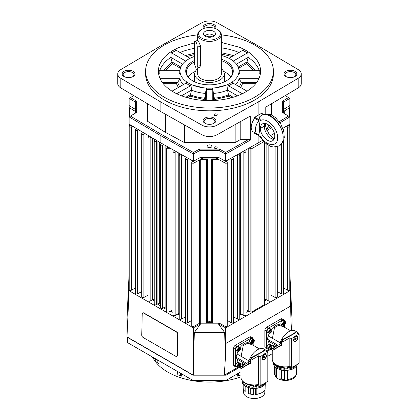 <?xml version="1.0" encoding="UTF-8"?>
<svg xmlns="http://www.w3.org/2000/svg" width="419" height="419" viewBox="0 0 419 419"><rect width="100%" height="100%" fill="white"/><g stroke="black" fill="none" stroke-linecap="round" stroke-linejoin="round"><path stroke-width="0.63" d="M255.69 386.821L255.69 385.213L256.433 385.574L256.433 387.177L255.69 386.821A10.616 6.128 180 0 1 253.291 386.857L253.291 385.25A10.616 6.128 -0 0 1 247.812 384.034M286.968 368.762L286.968 367.762L287.706 368.118L287.706 369.123L286.968 368.762A10.616 6.128 180 0 1 284.564 368.799L284.564 367.793A10.616 6.128 -0 0 1 276.414 364.87M158.979 360.769L159.105 364.038L155.962 361.618M154.475 358.172L154.501 358.716L153.296 357.92A1.571 0.33 42.8 0 1 151.966 356.721M152.898 357.627A59.006 34.065 0 0 0 167.778 372.093A59.006 34.065 0 0 0 240.983 376.817M256.433 387.177A11.355 6.552 -0 0 0 262.242 385.386A11.355 6.552 -0 0 0 264.677 383.296M256.187 388.539L256.187 394.284L255.69 394.447A10.616 6.128 180 0 0 261.718 392.708L262.069 392.509A11.109 6.411 -0 0 0 265.143 389.115L265.143 384.375M264.829 389.859L264.829 392.388A10.616 6.128 180 0 1 261.718 396.72A10.616 6.128 180 0 1 250.153 398.05A10.616 6.128 180 0 1 243.596 392.388L243.596 389.859M266.694 351.185L266.206 351.431L267.83 352.369L264.431 353.856L260.183 356.784L258.56 355.846L250.635 360.455A19.656 11.35 -60 0 1 250.792 360.057A12.973 7.49 -60 0 1 251.939 357.664L261.838 352.358L261.629 352.159L251.494 357.444L251.934 357.747M264.337 359.162A3.069 1.776 -60 0 1 264.106 359.308A3.069 1.776 -60 0 1 262.703 359.523M264.431 359.497L262.828 359.607L262.31 357.119L264.431 354.479L265.897 354.285L266.468 355.652C266.384 357.276 265.704 358.559 264.431 359.497M265.316 354.17A2.949 1.702 -60 0 1 265.662 354.291A2.949 1.702 -60 0 1 266.274 355.642A2.949 1.702 -60 0 1 264.986 358.612A2.949 1.702 -60 0 1 262.713 359.402A2.949 1.702 -60 0 1 262.153 358.549M250.918 336.86L252.657 337.861L250.918 336.86A2.456 1.419 120 0 0 249.693 336.981L235.337 345.266A2.456 1.419 120 0 0 234.111 346.565A2.456 1.419 120 0 0 233.603 348.278L233.603 364.849A2.456 1.419 120 0 0 234.111 365.976L235.845 366.976A2.456 1.419 -60 0 1 235.337 365.85L235.337 349.278A2.456 1.419 -60 0 1 235.845 347.566A2.456 1.419 -60 0 1 237.075 346.267L251.426 337.981A2.456 1.419 -60 0 1 252.657 337.861L252.657 337.861A2.456 1.419 -60 0 1 253.165 338.987L253.165 339.123M237.191 366.787L237.075 366.855A2.456 1.419 -60 0 1 235.845 366.976L234.111 365.976M250.222 363.462L250.462 361.424L249.954 361.408L250.222 363.462M241.045 368.605L240.155 367.128L240.962 368.652M252.107 341.988L252.798 341.124L252.741 340.626M254.26 340.5A2.21 1.278 120 0 0 253.804 339.49C254.694 340.605 254.364 341.852 252.819 343.224L251.589 343.318L250.028 342.417A2.21 1.278 -60 0 1 249.567 341.406A2.21 1.278 -60 0 1 250.536 339.181A2.21 1.278 -60 0 1 252.238 338.583L253.804 339.49A2.21 1.278 120 0 0 252.699 339.6A2.21 1.278 120 0 0 251.133 342.307A2.21 1.278 120 0 0 251.589 343.318A2.21 1.278 120 0 0 252.699 343.208M238.343 349.933L239.04 349.069L238.977 348.571M240.501 348.446A2.21 1.278 120 0 0 240.04 347.435C240.93 348.55 240.606 349.797 239.055 351.169L237.83 351.263L236.264 350.363A2.21 1.278 -60 0 1 235.808 349.352A2.21 1.278 -60 0 1 236.772 347.126A2.21 1.278 -60 0 1 238.479 346.529L240.04 347.435A2.21 1.278 120 0 0 238.935 347.545A2.21 1.278 120 0 0 237.369 350.253A2.21 1.278 120 0 0 237.83 351.263A2.21 1.278 120 0 0 238.935 351.153M238.343 365.824L239.04 364.959L238.977 364.462M240.501 364.336A2.21 1.278 120 0 0 240.04 363.325C240.93 364.441 240.606 365.687 239.055 367.06L237.83 367.154L236.264 366.253A2.21 1.278 -60 0 1 235.808 365.242A2.21 1.278 -60 0 1 236.772 363.016A2.21 1.278 -60 0 1 238.479 362.419L240.04 363.325A2.21 1.278 120 0 0 238.935 363.435A2.21 1.278 120 0 0 237.369 366.143A2.21 1.278 120 0 0 237.83 367.154A2.21 1.278 120 0 0 238.935 367.044M287.706 369.123A11.355 6.552 -0 0 0 293.52 367.327A11.355 6.552 -0 0 0 295.95 365.237M287.465 370.48L287.465 379.436L286.968 379.598A10.616 6.128 180 0 0 292.996 377.859L293.342 377.66A11.109 6.411 -0 0 0 296.422 374.267L296.422 366.316M295.997 375.204A10.616 6.128 180 0 1 292.996 378.666A10.616 6.128 180 0 1 282.139 380.148A10.616 6.128 180 0 1 274.984 375.204M297.967 333.126L297.485 333.372L299.103 334.31L295.709 335.797L291.456 338.725L289.838 337.787L281.908 342.396A19.656 11.35 -60 0 1 282.071 341.998A12.973 7.49 -60 0 1 283.218 339.61L293.111 334.299L292.902 334.1L282.773 339.385L283.207 339.694M295.615 341.108A3.069 1.776 -60 0 1 295.385 341.249A3.069 1.776 -60 0 1 293.976 341.464M295.709 341.438L294.101 341.548L293.583 339.06L295.709 336.42L297.176 336.232L297.741 337.599C297.658 339.222 296.982 340.5 295.709 341.438M296.589 336.111A2.949 1.702 -60 0 1 296.94 336.237A2.949 1.702 -60 0 1 297.553 337.588A2.949 1.702 -60 0 1 296.264 340.553A2.949 1.702 -60 0 1 293.991 341.344A2.949 1.702 -60 0 1 293.431 340.495M282.197 318.801L283.935 319.802L282.197 318.801A2.456 1.419 120 0 0 280.966 318.922L266.615 327.208A2.456 1.419 120 0 0 265.384 328.506A2.456 1.419 120 0 0 264.876 330.219L264.876 346.791A2.456 1.419 120 0 0 265.384 347.917L267.123 348.917A2.456 1.419 -60 0 1 266.615 347.796L266.615 331.22A2.456 1.419 -60 0 1 267.123 329.507A2.456 1.419 -60 0 1 268.354 328.213L282.705 319.927A2.456 1.419 -60 0 1 283.935 319.802L283.935 319.802A2.456 1.419 -60 0 1 284.443 320.928L284.443 321.064M268.469 348.728L268.354 348.797A2.456 1.419 -60 0 1 267.123 348.917L265.384 347.917M281.5 345.408L281.741 343.365L281.228 343.35L281.5 345.408M272.319 350.546L271.433 349.069L272.24 350.593M283.38 323.934L284.077 323.07L284.014 322.567M285.538 322.441A2.21 1.278 120 0 0 285.077 321.431C285.968 322.546 285.643 323.793 284.098 325.165L282.867 325.259L281.306 324.358A2.21 1.278 -60 0 1 280.845 323.348A2.21 1.278 -60 0 1 281.809 321.122A2.21 1.278 -60 0 1 283.516 320.53L285.077 321.431A2.21 1.278 120 0 0 283.972 321.541A2.21 1.278 120 0 0 282.411 324.248A2.21 1.278 120 0 0 282.867 325.259A2.21 1.278 120 0 0 283.972 325.154M269.621 347.77L270.318 346.906L270.255 346.403M271.774 346.277A2.21 1.278 120 0 0 271.318 345.266C272.209 346.382 271.879 347.629 270.334 349.001L269.108 349.1L267.542 348.194A2.21 1.278 -60 0 1 267.086 347.183A2.21 1.278 -60 0 1 268.05 344.957A2.21 1.278 -60 0 1 269.752 344.366L271.318 345.266A2.21 1.278 120 0 0 270.213 345.376A2.21 1.278 120 0 0 268.647 348.084A2.21 1.278 120 0 0 269.108 349.1A2.21 1.278 120 0 0 270.213 348.99M201.953 125.14L201.953 134.771L160.849 111.648L120.803 87.917A10.81 6.243 0 0 1 117.734 83.559L117.734 73.933A10.81 6.243 180 0 1 120.803 69.575L160.849 45.839L201.953 22.72A10.81 6.243 180 0 1 209.5 20.95A10.81 6.243 180 0 1 217.047 22.72L258.151 45.839L298.197 69.575A10.81 6.243 180 0 1 301.266 73.933A10.81 6.243 180 0 1 298.197 78.285L258.151 102.021L217.047 125.14A10.81 6.243 180 0 1 209.5 126.91A10.81 6.243 180 0 1 201.953 125.14L160.849 102.021L120.803 78.285A10.81 6.243 180 0 1 117.734 73.933M201.953 134.771A10.81 6.243 0 0 0 209.5 136.542A10.81 6.243 0 0 0 217.047 134.771L217.047 125.14M298.197 78.285L298.197 87.917A10.81 6.243 0 0 0 301.266 83.559L301.266 73.933M205.357 123.479A5.405 3.122 180 0 1 204.095 121.473A5.405 3.122 180 0 1 205.677 119.263A5.405 3.122 180 0 1 211.569 118.587A5.405 3.122 180 0 1 214.905 121.473A5.405 3.122 180 0 1 213.643 123.479M204.98 118.058A6.39 3.687 0 0 0 204.98 123.275A6.39 3.687 0 0 0 214.02 123.275L214.02 123.275A6.39 3.687 0 0 0 214.02 118.058A6.39 3.687 0 0 0 204.98 118.058M204.137 28.382A5.405 3.122 180 0 1 204.095 27.994A5.405 3.122 180 0 1 205.677 25.789A5.405 3.122 180 0 1 211.569 25.114A5.405 3.122 180 0 1 214.905 27.994A5.405 3.122 180 0 1 214.863 28.382M215.418 28.581A6.39 3.687 0 0 0 213.03 24.119A6.39 3.687 0 0 0 204.98 24.585A6.39 3.687 0 0 0 203.582 28.581M286.313 76.74A5.405 3.122 180 0 1 285.046 74.734A5.405 3.122 180 0 1 286.633 72.524A5.405 3.122 180 0 1 292.52 71.848A5.405 3.122 180 0 1 295.861 74.734A5.405 3.122 180 0 1 294.594 76.74M285.936 71.324A6.39 3.687 0 0 0 285.936 76.541A6.39 3.687 0 0 0 294.971 76.541L294.971 76.541A6.39 3.687 0 0 0 294.971 71.324A6.39 3.687 0 0 0 285.936 71.324M124.406 76.74A5.405 3.122 180 0 1 123.139 74.734A5.405 3.122 180 0 1 124.726 72.524A5.405 3.122 180 0 1 130.618 71.848A5.405 3.122 180 0 1 133.954 74.734A5.405 3.122 180 0 1 132.687 76.74M124.029 71.324A6.39 3.687 0 0 0 124.029 76.541A6.39 3.687 0 0 0 133.064 76.541L133.064 76.541A6.39 3.687 0 0 0 133.064 71.324A6.39 3.687 0 0 0 124.029 71.324M172.015 91.159L185.936 83.119L186.596 81.867A29.513 17.038 0 0 0 190.886 84.345L191.488 90.085L190.195 96.187L203.754 99.429L204.702 98.172L205.399 93.411L205.399 100.518M188.115 77.127A23.097 13.335 180 0 1 186.403 72.084A23.097 13.335 180 0 1 193.164 62.656A23.097 13.335 180 0 1 194.348 62.017M195.364 71.408A23.097 13.335 0 0 0 193.164 72.524A23.097 13.335 0 0 0 188.042 77.023M194.348 60.54A23.778 13.727 0 0 0 192.688 61.415A23.778 13.727 0 0 0 187.791 76.724A23.778 13.727 0 0 0 226.312 80.83A23.778 13.727 0 0 0 231.209 76.724A23.778 13.727 0 0 0 221.295 59.199M216.764 115.372A1.524 0.88 180 0 1 215.104 115.56A1.524 0.88 180 0 1 214.161 114.748A1.524 0.88 180 0 1 214.607 114.125A1.524 0.88 180 0 1 216.267 113.937A1.524 0.88 180 0 1 217.21 114.748A1.524 0.88 180 0 1 216.764 115.372M206.258 100.555L206.467 88.069A29.513 17.038 0 0 0 212.533 88.069L214.298 98.172L215.246 99.429L228.805 96.187L227.512 90.085L237.437 95.815M240.668 87.508L242.549 83.669L241.407 82.517L239.071 78.704L258.869 78.704M247.702 51.542L247.32 52.977A50.348 29.068 0 0 0 242.732 50.327L243.418 49.065L239.72 47.342A51.087 29.492 180 0 1 250.688 53.674L247.702 51.542L248.163 57.361L246.587 63.63L253.212 70.292M165.788 70.292L172.413 63.63L170.837 57.361L182.579 64.138M159.257 70.292A50.348 29.068 0 0 0 159.257 74.037L158.502 72.875L159.005 75.598A51.087 29.492 180 0 1 159.005 66.642L158.502 69.371L159.257 70.292L179.421 70.292L180.144 69.371A29.513 17.038 0 0 0 180.144 72.869L179.929 78.704L177.593 82.517L176.451 83.669L178.332 87.508M176.268 50.327A50.348 29.068 0 0 0 173.901 51.61A50.348 29.068 0 0 0 171.68 52.977L171.298 51.542L168.312 53.674A51.087 29.492 180 0 1 173.377 50.264A51.087 29.492 180 0 1 179.28 47.342L175.582 49.065L176.268 50.327L190.069 58.299M259.995 75.598L260.498 72.875L259.743 74.037A50.348 29.068 0 0 0 259.743 70.292L260.498 69.371L259.995 66.642A51.087 29.492 180 0 1 259.995 75.598C258.701 80.354 255.595 84.68 250.688 88.566A51.087 29.492 180 0 1 245.623 91.976A51.087 29.492 180 0 1 239.72 94.904C232.98 97.737 225.49 99.528 217.257 100.272A51.087 29.492 180 0 1 201.743 100.272C193.51 99.528 186.02 97.737 179.28 94.904A51.087 29.492 180 0 1 168.312 88.566C163.405 84.68 160.299 80.354 159.005 75.598M194.348 56.502A29.513 17.038 0 0 0 192.944 57.015L190.886 57.901A29.513 17.038 0 0 0 188.629 59.074A29.513 17.038 0 0 0 186.596 60.373L185.067 61.562A29.513 17.038 0 0 0 182.558 64.165A29.513 17.038 0 0 0 180.516 67.909L180.144 69.371M242.282 93.741L228.475 85.769L228.114 84.345A29.513 17.038 0 0 0 230.371 83.172A29.513 17.038 0 0 0 232.404 81.867L233.064 83.119L246.985 91.159M228.475 85.769A30.252 17.467 0 0 0 230.89 84.512A30.252 17.467 0 0 0 233.064 83.119M197.705 34.866A63.892 36.888 0 0 0 164.321 45.037A63.892 36.888 0 0 0 145.608 71.12L145.608 73.933A63.892 36.888 0 0 0 185.051 108.008A63.892 36.888 0 0 0 254.679 100.015A63.892 36.888 0 0 0 273.392 73.933L273.392 71.12A63.892 36.888 0 0 0 221.295 34.866M145.608 71.12A63.892 36.888 0 0 0 185.051 105.2A63.892 36.888 0 0 0 254.679 97.203A63.892 36.888 0 0 0 273.392 71.12M214.643 147.048A1.477 0.854 180 0 1 216.251 146.865A1.477 0.854 180 0 1 217.157 147.65A1.477 0.854 180 0 1 216.728 148.253A1.477 0.854 180 0 1 215.12 148.441A1.477 0.854 180 0 1 214.209 147.65A1.477 0.854 180 0 1 214.643 147.048M201.853 29.388L201.162 29.791A11.795 6.809 0 0 0 197.705 34.604A11.795 6.809 0 0 0 198.538 37.118A11.795 6.809 0 0 0 211.715 41.292A11.795 6.809 0 0 0 221.295 34.604A11.795 6.809 0 0 0 220.462 32.09A11.795 6.809 0 0 0 217.838 29.791L217.147 29.388A10.81 6.243 180 0 1 219.551 31.498A10.81 6.243 180 0 1 213.491 39.606A10.81 6.243 180 0 1 199.449 36.107A10.81 6.243 180 0 1 201.853 29.388A10.81 6.243 180 0 1 217.147 29.388M221.295 34.604L221.295 73.933A11.795 6.809 180 0 1 211.715 80.621A11.795 6.809 180 0 1 198.538 76.441A11.795 6.809 180 0 1 197.705 73.933L197.705 67.826M194.919 41.135L197.883 40.454L198.538 41.13L200.617 46.305L200.617 65.568L199.643 67.38L196.673 68.061A3.933 1.184 -102.9 0 0 197.249 66.338L197.249 47.08A3.933 1.184 -102.9 0 0 196.443 43.031A3.933 1.184 -102.9 0 0 194.919 41.135A3.933 1.184 -102.9 0 0 194.348 42.858L194.348 62.122A3.933 1.184 -102.9 0 0 195.154 66.171A3.933 1.184 -102.9 0 0 196.673 68.061M213.622 36.317A4.127 2.383 -0 0 0 207.976 34.227A4.127 2.383 -0 0 0 205.378 36.317M212.297 36.867A4.127 2.383 -0 0 0 207.976 36.401A4.127 2.383 -0 0 0 206.703 36.867M207.29 30.587A5.997 3.462 180 0 1 213.831 31.409A5.997 3.462 180 0 1 214.973 35.217A5.997 3.462 180 0 1 211.71 37.019A5.997 3.462 180 0 1 204.027 35.217A5.997 3.462 180 0 1 207.29 30.587M208.61 37.223A3.268 1.886 180 0 1 210.39 37.223M221.295 68.774A14.796 8.542 180 0 1 223.248 70.78A14.796 8.542 180 0 1 224.296 73.933A14.796 8.542 180 0 1 212.281 82.318A14.796 8.542 180 0 1 195.752 77.08A14.796 8.542 180 0 1 194.704 73.933A14.796 8.542 180 0 1 197.705 68.774M264.829 123.401L264.321 126.161C264.143 131.802 269.805 139.564 273.974 139.401M260.409 128.418C260.445 126.234 261.142 124.721 262.509 123.883C266.646 121.049 275.026 129.481 274.744 136.196C274.712 138.38 274.016 139.888 272.649 140.732C268.511 143.56 260.131 135.133 260.409 128.418L264.321 126.161L260.409 128.418M262.278 114.937L262.336 114.906C269.38 110.035 283.653 125.679 283.176 137.746C283.155 140.653 282.469 142.91 281.118 144.529L279.421 145.901L281.013 144.586C282.432 142.931 283.155 140.653 283.176 137.746C283.673 125.669 268.694 110.433 261.299 115.503L260.833 115.796M211.585 320.834A2.949 1.702 180 0 1 211.244 321.001A2.949 1.702 180 0 1 207.415 320.834M142.675 312.977A1.964 1.163 61.3 0 1 143.654 313.077L176.32 331.937A1.964 1.163 61.3 0 1 177.295 332.979A1.964 1.163 61.3 0 1 177.677 334.367L177.206 355.501A1.964 1.163 61.3 0 1 176.771 356.412A1.964 1.163 61.3 0 1 175.776 356.323L143.109 337.463A1.964 1.163 61.3 0 1 142.135 336.42A1.964 1.163 61.3 0 1 141.758 335.032L142.23 313.899A1.964 1.163 61.3 0 1 142.664 312.988A1.964 1.163 61.3 0 1 142.675 312.977L142.884 312.867A1.964 1.163 61.3 0 1 142.884 312.867A1.964 1.163 61.3 0 1 143.864 312.962L176.53 331.822A1.964 1.163 61.3 0 1 177.504 332.869A1.964 1.163 61.3 0 1 177.886 334.252L177.41 355.385A1.964 1.163 61.3 0 1 176.98 356.297A1.964 1.163 61.3 0 1 176.965 356.307A1.964 1.163 61.3 0 1 176.949 356.312M269.621 331.879L270.318 331.015L270.255 330.512M271.774 330.387A2.21 1.278 120 0 0 271.318 329.376C272.209 330.491 271.879 331.738 270.334 333.11L269.108 333.205L267.542 332.304A2.21 1.278 -60 0 1 267.086 331.293A2.21 1.278 -60 0 1 268.05 329.067A2.21 1.278 -60 0 1 269.752 328.475L271.318 329.376A2.21 1.278 120 0 0 270.213 329.486A2.21 1.278 120 0 0 268.647 332.194A2.21 1.278 120 0 0 269.108 333.205A2.21 1.278 120 0 0 270.213 333.1M269.689 332.257L269.689 331.329L270.386 330.465L271.083 330.528L271.083 331.455L270.386 332.319L269.689 332.257M269.689 331.916L270.386 332.319M270.318 331.015L271.083 331.455M263.451 114.392L261.629 113.271L254.679 117.283L260.644 120.52C266.594 116.922 277.891 128.371 277.703 137.799C277.891 147.43 266.594 146.619 260.644 136.573L254.679 133.336L254.679 132.645M268.757 125.03A9.831 5.677 -60 0 1 266.526 129.675M257.407 134.221L253.238 131.812A9.831 5.677 -60 0 1 254.679 118.357L258.979 120.604C259.942 129.612 259.942 126.716 258.979 134.677A9.831 5.677 -60 0 1 257.407 134.221A9.831 5.677 -60 0 1 258.979 120.604M274.256 138.841L273.34 138.422L269.276 134.651L265.714 126.873L265.526 123.579M254.679 118.357L254.679 117.283M260.644 120.52L259.157 117.236M262.483 140.381L258.151 142.952L258.151 135.217M279.981 122.793L289.875 116.927L289.875 124.15L282.799 128.34M274.351 133.352L270.218 135.798M266.882 130.555L271.554 127.785M265.798 107.117L265.798 113.853L265.798 107.117L298.197 87.917M258.151 115.277L258.151 102.021M211.632 322.295A0.985 0.566 0 0 0 211.585 322.468A0.985 0.566 0 0 0 211.626 322.63L207.374 322.63A0.985 0.566 0 0 0 207.415 322.468L207.415 159.147A0.985 0.566 180 0 1 206.431 159.712L200.743 159.712A1.964 1.137 0 0 0 199.386 160.027L193.929 163.012A1.278 0.738 180 0 1 192.541 163.174A1.278 0.738 180 0 1 191.75 162.493A1.278 0.738 180 0 1 192.122 161.97L193.337 161.231M129.199 271.978L126.983 318.194L126.994 336.687M289.801 272.151L292.017 318.194L292.006 330.481M129.738 290.304L129.052 290.723L126.983 336.886L193.311 375.183L224.296 375.178L238.039 367.243M266.625 350.734L269.312 349.184M224.296 375.178L225.312 359.387L225.668 343.559L290.634 306.053L290.99 321.467L291.624 330.549M289.801 285.7L292.006 318.199M126.994 318.199L129.199 285.7M289.262 290.304L289.948 290.723L290.634 306.053M129.052 290.723L193.342 327.841L193.311 375.183L194.301 332.55L200.654 323.835L193.342 327.841M194.301 332.55L224.699 332.55L218.346 323.835L200.654 323.835L218.346 323.835L225.658 327.841L289.948 290.723M266.196 299.595A64.872 37.453 180 0 1 264.75 301.02M248.86 311.165A64.872 37.453 180 0 1 246.016 312.349M241.213 314.067A64.872 37.453 180 0 1 239.762 314.522M179.238 314.522A64.872 37.453 180 0 1 177.787 314.067M172.984 312.349A64.872 37.453 180 0 1 170.193 311.186M166.731 309.552A64.872 37.453 180 0 1 163.525 307.818M160.451 305.907A64.872 37.453 180 0 1 157.712 303.948M154.218 300.994A64.872 37.453 180 0 1 152.809 299.606M224.699 332.55L225.312 359.387M225.658 327.841L225.668 343.559M218.346 323.835L218.346 323.033M200.654 323.835L200.654 323.033M246.974 149.248L246.974 310.762A0.985 0.566 180 0 1 248.221 310.814L250.138 311.862A1.247 0.718 0 0 0 251.945 311.862L264.363 304.692A1.247 0.718 0 0 0 264.75 304.173L264.75 142.711M239.762 313.428A0.985 0.566 180 0 1 240.328 313.58L243.837 315.502A1.278 0.738 0 0 0 245.225 315.659A1.278 0.738 0 0 0 246.016 314.978L246.016 151.657A1.278 0.738 180 0 1 245.225 152.338A1.278 0.738 180 0 1 243.837 152.181L242.784 151.605M264.923 142.863L264.923 299.658A0.786 0.456 180 0 1 266.133 299.564L268.857 301.057A1.278 0.738 0 0 0 270.25 301.214A1.278 0.738 0 0 0 271.035 300.533L271.035 146.493M233.503 316.879L237.578 319.11A1.278 0.738 0 0 0 238.971 319.273A1.278 0.738 0 0 0 239.762 318.592L239.762 155.271A1.278 0.738 180 0 1 238.971 155.952A1.278 0.738 180 0 1 237.578 155.789L236.447 155.171M271.035 295.212L275.11 297.443A1.278 0.738 0 0 0 276.503 297.605A1.278 0.738 0 0 0 277.294 296.924L277.294 146.776M227.25 320.493L231.325 322.724A1.278 0.738 0 0 0 232.718 322.887A1.278 0.738 0 0 0 233.503 322.201L233.503 158.88A1.278 0.738 180 0 1 232.718 159.56A1.278 0.738 180 0 1 231.325 159.403L230.104 158.733M277.294 291.598L281.369 293.834A1.278 0.738 0 0 0 282.757 293.991A1.278 0.738 0 0 0 283.548 293.31L283.548 140.904M211.626 322.63A0.985 0.566 0 0 0 212.569 323.033L219.043 323.033L225.071 326.338A1.278 0.738 0 0 0 226.459 326.495A1.278 0.738 0 0 0 227.25 325.814L227.25 162.493A1.278 0.738 180 0 1 226.459 163.174A1.278 0.738 180 0 1 225.071 163.012L219.043 159.712L212.569 159.712A0.985 0.566 180 0 1 211.585 159.147A0.985 0.566 180 0 1 211.632 158.974L202.424 158.864A1.278 0.738 180 0 1 201.146 158.125L201.146 157.942M283.548 287.989L287.623 290.22A1.278 0.738 0 0 0 289.016 290.383A1.278 0.738 0 0 0 289.801 289.697L289.801 126.376A1.278 0.738 180 0 1 289.016 127.062A1.278 0.738 180 0 1 287.623 126.899L286.381 126.219M191.75 162.493L191.75 325.814A1.278 0.738 0 0 0 192.541 326.495A1.278 0.738 0 0 0 193.929 326.338L199.386 323.348A1.964 1.137 180 0 1 200.743 323.033L206.431 323.033A0.985 0.566 0 0 0 207.374 322.63M289.801 270.679L289.801 124.192M188.896 158.733L187.675 159.403A1.278 0.738 180 0 1 186.282 159.56A1.278 0.738 180 0 1 185.497 158.88L185.497 322.201A1.278 0.738 0 0 0 186.282 322.887A1.278 0.738 0 0 0 187.675 322.724L191.75 320.493M182.553 155.171L181.422 155.789A1.278 0.738 180 0 1 180.029 155.952A1.278 0.738 180 0 1 179.238 155.271L179.238 318.592A1.278 0.738 0 0 0 180.029 319.273A1.278 0.738 0 0 0 181.422 319.11L185.497 316.879M176.216 151.605L175.163 152.181A1.278 0.738 180 0 1 173.775 152.338A1.278 0.738 180 0 1 172.984 151.657L172.984 314.978A1.278 0.738 0 0 0 173.775 315.659A1.278 0.738 0 0 0 175.163 315.502L178.772 313.522A0.786 0.456 180 0 1 179.238 313.402M169.878 148.038L168.909 148.567A1.278 0.738 180 0 1 167.516 148.729A1.278 0.738 180 0 1 166.731 148.048L166.731 311.369A1.278 0.738 0 0 0 167.516 312.05A1.278 0.738 0 0 0 168.909 311.888L170.952 310.772A0.786 0.456 180 0 1 171.947 310.73L171.947 149.206M163.557 144.482L162.672 144.969A1.304 0.754 180 0 1 161.252 145.131A1.304 0.754 180 0 1 160.451 144.435L160.451 307.756A1.304 0.754 0 0 0 161.252 308.452A1.304 0.754 0 0 0 162.672 308.29L164.065 307.525A0.786 0.456 180 0 1 165.144 307.52L165.144 145.377M157.303 140.852L156.397 141.344A1.278 0.738 180 0 1 155.009 141.507A1.278 0.738 180 0 1 154.218 140.826L154.218 304.147A1.278 0.738 0 0 0 155.009 304.828A1.278 0.738 0 0 0 156.397 304.665L157.863 303.864A0.985 0.566 180 0 1 159.304 303.916L159.304 142.036M151.133 137.191L150.143 137.736A1.278 0.738 180 0 1 148.75 137.893A1.278 0.738 180 0 1 147.965 137.212L147.965 300.533A1.278 0.738 0 0 0 148.75 301.214A1.278 0.738 0 0 0 150.143 301.057L152.689 299.658A0.985 0.566 180 0 1 154.202 299.774L154.202 139.014M144.958 133.535L143.89 134.122A1.278 0.738 180 0 1 142.497 134.284A1.278 0.738 180 0 1 141.706 133.598L141.706 296.924A1.278 0.738 0 0 0 142.497 297.605A1.278 0.738 0 0 0 143.89 297.443L147.965 295.212M138.789 129.88L137.631 130.513A1.278 0.738 180 0 1 136.243 130.67A1.278 0.738 180 0 1 135.452 129.99L135.452 293.31A1.278 0.738 0 0 0 136.243 293.991A1.278 0.738 0 0 0 137.631 293.834L141.706 291.598M132.619 126.219L131.377 126.899A1.278 0.738 180 0 1 129.984 127.062A1.278 0.738 180 0 1 129.199 126.376L129.199 289.697A1.278 0.738 0 0 0 129.984 290.383A1.278 0.738 0 0 0 131.377 290.22L135.452 287.989M185.936 83.119A30.252 17.467 0 0 0 190.525 85.769L176.718 93.741M206.258 89.53A30.252 17.467 0 0 0 212.742 89.53L212.742 100.555M259.743 74.037L239.579 74.037A30.252 17.467 0 0 0 239.579 70.292L259.743 70.292M247.32 52.977L233.32 61.059M228.931 58.299L242.732 50.327M179.421 70.292A30.252 17.467 0 0 0 179.421 74.037L159.257 74.037M185.68 61.059L171.68 52.977M239.579 74.037L238.856 72.869A29.513 17.038 0 0 0 238.856 69.371L238.484 67.909A29.513 17.038 0 0 0 236.442 64.165A29.513 17.038 0 0 0 233.933 61.562L232.404 60.373A29.513 17.038 0 0 0 228.114 57.901L226.056 57.015A29.513 17.038 0 0 0 221.295 55.502M238.856 69.371L239.579 70.292M238.484 74.336C237.714 76.63 236.196 78.746 233.933 80.678A29.513 17.038 0 0 0 238.484 74.336L238.856 72.869L239.071 78.704A29.854 17.237 0 0 1 235.672 84.628M215.067 87.854A29.513 17.038 0 0 0 226.056 85.225L215.067 87.854L212.533 88.069L212.742 89.53M192.944 85.225A29.513 17.038 0 0 0 203.933 87.854L192.944 85.225L190.886 84.345L190.525 85.769M180.516 74.336A29.513 17.038 0 0 0 185.067 80.678C182.804 78.746 181.286 76.63 180.516 74.336L180.144 72.869L179.421 74.037M186.596 81.867L185.067 80.678M160.131 78.704L179.929 78.704A29.854 17.237 0 0 0 183.328 84.628M181.563 95.815L191.488 90.085A29.854 17.237 0 0 0 205.399 93.411L206.467 88.069L203.933 87.854M213.601 100.518L213.601 93.411A29.854 17.237 -0 0 0 227.512 90.085L228.114 84.345L226.056 85.225M232.404 81.867L233.933 80.678M171.298 51.542L170.837 57.361A50.746 29.299 180 0 0 159.843 70.292M168.312 53.674C163.405 57.565 160.299 61.886 159.005 66.642M194.348 42.953L179.28 47.342M239.72 47.342L221.295 42.424M259.995 66.642C258.701 61.886 255.595 57.565 250.688 53.674M179.615 86.77L177.593 82.517M172.099 62.07L164.028 70.292M194.348 53.25L185.355 55.575M180.013 52.49A50.746 29.299 180 0 1 194.348 48.374M233.645 55.575L221.295 52.689M221.295 47.839A50.746 29.299 180 0 1 238.987 52.49M254.972 70.292L246.901 62.07M236.421 64.138L248.163 57.361A50.746 29.299 180 0 1 259.157 70.292M241.407 82.517L239.385 86.77M228.669 94.736C224.354 96.559 219.561 97.706 214.298 98.172M135.29 109.328L129.125 105.572L129.125 98.35L133.776 95.605L129.125 98.35L135.29 102.1L135.29 113.172L129.125 116.927L160.849 135.73L193.416 154.045L199.91 150.484L219.09 150.484L225.584 154.045L250.305 140.14L250.305 116.063L217.047 134.771M147.577 103.786L147.577 121.301L165.364 132.315L184.444 142.586L235.148 142.586L240.778 139.338L248.896 139.338L225.579 152.453L225.584 161.268L219.09 157.706L199.91 157.706L193.416 161.268L160.849 142.952L129.125 124.15L129.125 116.927L136.269 112.596L136.269 101.073L130.487 97.554M258.151 142.952L225.579 161.284L258.151 142.952M221.295 60.619A23.097 13.335 180 0 1 232.597 72.084A23.097 13.335 180 0 1 230.885 77.127M230.958 77.023A23.097 13.335 0 0 0 223.636 71.408M204.702 98.172C199.418 97.7 194.626 96.553 190.331 94.736M135.29 102.1L136.269 101.073M135.29 113.172L136.269 112.596M193.421 161.284L199.91 157.706L199.91 150.484L199.517 149.112L193.421 152.453L193.421 161.284L160.849 142.952L160.849 135.73L161.54 134.525L130.487 116.115M193.421 152.453L161.54 134.525M199.517 157.942L219.483 157.942L219.09 157.706L219.09 150.484L219.483 149.112L199.517 149.112M225.579 152.453L219.483 149.112M248.896 139.338L250.305 140.14M283.71 113.172L283.71 102.1L282.731 101.073L282.731 112.596L289.875 116.927L288.513 116.115L279.185 121.646M270.643 126.711L267.076 128.822M282.731 112.596L288.513 116.115M283.71 102.1L289.875 98.35L288.513 97.554L282.731 101.073M283.71 109.328L289.875 105.572L289.875 98.35L285.234 95.6L288.513 97.554M219.483 157.942L225.579 161.284M217.854 158.125L217.854 159.712L217.854 158.125A1.278 0.738 180 0 1 216.576 158.864L211.695 158.864M160.849 111.648L160.849 102.021M240.778 139.338L240.778 121.421M235.148 142.586L235.148 124.59M184.444 142.586L184.444 124.92M165.364 132.315L165.364 114.193M271.423 114.911L271.423 103.786M135.29 111.36L129.571 107.877A1.278 0.738 180 0 1 129.199 107.358A1.278 0.738 180 0 1 130.917 106.667M288.083 106.667A1.278 0.738 180 0 1 289.801 107.358A1.278 0.738 180 0 1 289.429 107.877L284.25 111.03A1.964 1.137 0 0 0 283.71 111.81M288.23 125.124L289.429 125.857A1.278 0.738 180 0 1 289.801 126.376M283.197 129.481A1.278 0.738 180 0 1 283.548 129.99A1.278 0.738 180 0 1 283.443 130.283M274.45 133.761L274.042 133.535M263.729 141.737L251.945 148.541A1.247 0.718 180 0 1 250.138 148.541L249.169 148.012M244.67 150.547L245.644 151.139A1.278 0.738 180 0 1 246.016 151.657M238.332 154.108L239.385 154.747A1.278 0.738 180 0 1 239.762 155.271M232 157.67L233.132 158.361A1.278 0.738 180 0 1 233.503 158.88M225.663 161.231L226.878 161.97A1.278 0.738 180 0 1 227.25 162.493M207.305 158.864L207.368 158.974A0.985 0.566 180 0 1 207.415 159.147M185.497 158.88A1.278 0.738 180 0 1 185.868 158.361L187 157.67M179.238 155.271A1.278 0.738 180 0 1 179.615 154.747L180.668 154.108M172.984 151.657A1.278 0.738 180 0 1 173.356 151.139L174.33 150.547M166.731 148.048A1.278 0.738 180 0 1 167.102 147.525L167.998 146.98M160.451 144.435A1.304 0.754 180 0 1 160.828 143.906L161.645 143.408M154.218 140.826A1.278 0.738 180 0 1 154.59 140.302L155.475 139.768M147.965 137.212A1.278 0.738 180 0 1 148.336 136.688L149.3 136.107M141.706 133.598A1.278 0.738 180 0 1 142.083 133.08L143.125 132.446M135.452 129.99A1.278 0.738 180 0 1 135.824 129.466L136.945 128.785M129.199 124.192L129.199 126.376A1.278 0.738 180 0 1 129.571 125.857L130.77 125.124M251.945 311.862L251.945 148.541M264.363 304.692L264.363 142.35M250.138 311.862L250.138 148.541M243.837 315.502L243.837 152.181M237.578 319.11L237.578 155.789M231.325 322.724L231.325 159.403M225.071 326.338L225.071 163.012M219.043 323.033L219.043 159.712M193.929 326.338L193.929 163.012M187.675 322.724L187.675 159.403M181.422 319.11L181.422 155.789M175.163 315.502L175.163 152.181M168.909 311.888L168.909 148.567M162.672 308.29L162.672 144.969M156.397 304.665L156.397 141.344M150.143 301.057L150.143 137.736M143.89 297.443L143.89 134.122M137.631 293.834L137.631 130.513M131.377 290.22L131.377 126.899M129.571 125.857L129.571 124.412M129.571 116.655L129.571 107.877M289.429 125.857L289.429 124.412M289.429 116.655L289.429 107.877M287.623 290.22L287.623 126.899M281.369 293.834L281.369 144.424M275.11 297.443L275.11 147.095M268.857 301.057L268.857 145.587M269.689 348.147L269.689 347.22L270.386 346.356L271.083 346.419L271.083 347.346L270.386 348.21L269.689 348.147M269.689 347.807L270.386 348.21M270.318 346.906L271.083 347.346M283.454 324.311L283.454 323.384L284.145 322.52L284.841 322.583L284.841 323.51L284.145 324.374L283.454 324.311M283.454 323.971L284.145 324.374M284.077 323.07L284.841 323.51M298.307 333.849L298.307 332.911L295.379 331.036A13.288 7.673 -60 0 0 279.876 344.03L279.876 345.9L281.228 345.23M296.558 331.906L293.111 334.299M292.902 334.1L296.317 331.581M271.433 349.069L273.659 347.786L273.256 348.021L273.89 349.357L279.971 345.848M273.733 349.724L275.859 348.22M273.79 349.415L276.88 347.629A8.846 5.107 -0 0 0 276.823 347.943M277.677 347.445A8.108 4.682 -0 0 1 277.687 347.419L281.159 345.162M277.467 347.293L276.88 347.629M281.908 342.396L281.741 345.392M282.773 339.38A13.288 7.673 120 0 0 281.008 343.386L281.228 343.35M281.008 343.386L279.876 344.03M272.371 350.514L281.348 345.329M272.02 350.027L272.905 350.2M276.839 345.953L268.354 341.056L269.244 344.051L274.911 347.063M272.722 346.057L273.686 345.471L275.419 346.77M279.876 344.198L273.654 347.791L274.393 349.069M272.785 348.289L271.559 347.581M271.208 348.179L272.093 348.692M268.354 341.056L267.312 339.107L268.354 335.954A10.606 6.123 -60 0 1 269.228 333.267M271.428 329.449A10.606 6.123 -60 0 1 280.835 325.149L290.65 330.816M284.443 324.919L284.443 327.234M268.354 335.954L280.238 342.821M272.413 338.301L274.497 327.637L278.473 325.374L283.197 326.511M267.312 339.107L278.001 345.282M294.772 339.317L295.463 339.715L294.772 339.652L294.772 338.73L295.463 337.861L296.16 337.924L296.16 338.851L295.327 338.369L295.264 337.871M294.63 339.233L295.327 338.369M296.16 338.851L295.463 339.715M274.188 363.299A11.355 6.552 -0 0 0 284.501 369.223M297.05 336.169A3.069 1.776 -60 0 1 297.548 337.756M291.456 338.725L291.456 367.343A24.574 14.188 0 0 0 299.103 362.927L299.103 334.31M291.456 367.343L289.838 366.405L289.838 337.787M289.838 366.405A13.026 7.521 180 0 1 272.256 359.361L272.256 350.583M276.435 368.102L276.435 376.728L275.115 375.419L275.115 366.981M274.382 366.065L274.382 373.125A11.109 6.411 -0 0 0 275.115 375.419M286.968 379.598L286.968 370.522M281.521 370.176L281.521 379.116L279.95 378.755A10.616 6.128 180 0 0 284.564 379.635L284.564 370.553M279.95 378.755L279.95 369.768M296.552 366.127L296.422 372.685M284.564 379.635L284.522 370.553M281.521 379.116A11.109 6.411 -0 0 0 284.522 379.514M287.465 379.436A11.109 6.411 -0 0 0 293.342 377.66L292.996 377.859M274.717 363.76A11.355 6.552 -0 0 0 284.501 368.217M286.968 367.762A10.616 6.128 -0 0 0 290.838 366.986M287.706 368.118A11.355 6.552 -0 0 0 291.378 367.295M284.564 368.799L284.564 367.793M238.411 366.206L238.411 365.279L239.108 364.415L239.804 364.478L239.804 365.405L239.108 366.269L238.411 366.206M238.411 365.866L239.108 366.269M239.04 364.959L239.804 365.405M238.411 350.315L238.411 349.388L239.108 348.524L239.804 348.587L239.804 349.514L239.108 350.378L238.411 350.315M238.411 349.975L239.108 350.378M239.04 349.069L239.804 349.514M252.175 342.37L252.175 341.443L252.872 340.579L253.563 340.642L253.563 341.569L252.872 342.433L252.175 342.37M252.175 342.03L252.872 342.433M252.798 341.124L253.563 341.569M267.029 351.908L267.029 350.97L264.101 349.09A13.288 7.673 -60 0 0 248.603 362.089L248.603 363.954L249.954 363.289M265.279 349.965L261.838 352.358M261.629 352.159L265.044 349.635M250.635 360.455L250.462 363.451M242.46 367.782L249.881 363.215M248.603 362.252L241.978 366.075L242.611 367.416L248.692 363.901M242.512 367.473L244.581 366.279M251.5 357.438A13.288 7.673 120 0 0 249.729 361.445L249.954 361.408M249.729 361.445L248.603 362.089M241.093 368.568L250.07 363.388M240.742 368.081L241.632 368.259M240.155 367.128L242.386 365.845M245.56 364.011L237.075 359.109L237.966 362.11L243.638 365.117M241.444 364.116L242.412 363.53L244.146 364.829M242.376 365.85L243.114 367.123M241.512 366.347L240.281 365.64M239.93 366.237L240.815 366.745M237.075 359.109L236.033 357.166L237.075 354.013A10.606 6.123 -60 0 1 237.955 351.326M240.15 347.508A10.606 6.123 -60 0 1 249.556 343.208L259.371 348.875M253.165 342.978L253.165 345.287M237.075 354.013L248.959 360.874M241.135 356.36L243.219 345.696L247.2 343.428L251.919 344.57M236.033 357.166L246.723 363.336M263.493 357.37L264.19 357.774L263.493 357.711L263.493 356.784L264.19 355.92L264.887 355.982L264.887 356.909L264.049 356.428L263.986 355.93M263.357 357.292L264.049 356.428M264.887 356.909L264.19 357.774M242.91 381.358A11.355 6.552 -0 0 0 253.223 387.282M265.772 354.228A3.069 1.776 -60 0 1 266.269 355.815M260.183 356.784L260.183 385.401A24.574 14.188 0 0 0 267.83 380.986L267.83 352.369M260.183 385.401L258.56 384.464L258.56 355.846M258.56 384.464A13.026 7.521 180 0 1 240.983 377.419L240.983 368.641M245.157 386.161L245.157 391.576L243.842 390.267L243.842 385.04M243.109 384.118L243.109 387.973A11.109 6.411 -0 0 0 243.842 390.267M255.69 394.447L255.69 388.581M250.243 388.23L250.243 393.965L248.671 393.603A10.616 6.128 180 0 0 253.291 394.478L253.291 388.612M248.671 393.603L248.671 387.826M265.279 384.181L265.143 387.533M253.291 394.478L253.244 388.612M250.243 393.965A11.109 6.411 -0 0 0 253.244 394.363M256.187 394.284A11.109 6.411 -0 0 0 262.069 392.509L261.718 392.708M244.565 382.599A11.355 6.552 -0 0 0 253.223 385.674M255.69 385.213A10.616 6.128 -0 0 0 258.884 384.647M256.433 385.574A11.355 6.552 -0 0 0 259.429 384.967M253.291 386.857L253.291 385.25M159.649 355.741L155.742 353.887L155.742 353.489M155.742 353.887L155.213 353.18M240.983 374.926L237.688 376.194L237.688 373.664M231.026 377.509L231.681 377.529L231.194 377.943L229.759 378.242M189.241 378.242L187.806 377.943L187.319 377.529L187.974 377.509M181.312 373.664L181.312 376.194L177.834 374.785L181.312 376.194M237.688 376.194L240.983 374.775M271.999 348.639L267.029 351.51M240.726 366.693L226.019 375.183L192.981 375.183L157.706 354.82M155.475 353.531L127.669 337.478L127.669 342.695L192.981 380.4L226.019 380.4L226.019 375.183M226.019 380.4L240.983 371.763M267.83 356.265L272.256 353.704M192.981 380.4L192.981 375.183M242.297 380.714L242.245 381.384A11.968 6.908 0 0 0 242.245 381.41A11.968 6.908 0 0 0 245.754 386.276A11.968 6.908 0 0 0 261.645 386.805A11.968 6.908 0 0 0 266.049 382.406M233.603 348.278L235.337 349.278M249.693 336.981L251.426 337.981M252.872 343.109A1.964 1.137 -60 0 1 251.479 342.307A1.964 1.137 -60 0 1 252.872 339.898A1.964 1.137 -60 0 1 254.26 340.699A1.964 1.137 -60 0 1 252.872 343.109M239.108 351.054A1.964 1.137 -60 0 1 237.72 350.253A1.964 1.137 -60 0 1 239.108 347.843A1.964 1.137 -60 0 1 240.501 348.645A1.964 1.137 -60 0 1 239.108 351.054M239.108 366.944A1.964 1.137 -60 0 1 237.72 366.143A1.964 1.137 -60 0 1 239.108 363.734A1.964 1.137 -60 0 1 240.501 364.535A1.964 1.137 -60 0 1 239.108 366.944M273.523 363.31L273.523 363.357A11.968 6.908 0 0 0 273.523 363.357A11.968 6.908 0 0 0 277.027 368.217A11.968 6.908 0 0 0 292.923 368.746A11.968 6.908 0 0 0 297.328 364.352L296.825 365.687L293.991 368.458L290.87 369.815L285.58 370.574L281.615 370.192L277.189 368.579C274.466 366.641 273.24 364.891 273.523 363.336L273.576 362.655M264.876 330.219L266.615 331.22M280.966 318.922L282.705 319.927M284.145 325.05A1.964 1.137 -60 0 1 282.757 324.248A1.964 1.137 -60 0 1 284.145 321.839A1.964 1.137 -60 0 1 285.538 322.646A1.964 1.137 -60 0 1 284.145 325.05M270.386 348.886A1.964 1.137 -60 0 1 268.993 348.084A1.964 1.137 -60 0 1 270.386 345.68A1.964 1.137 -60 0 1 271.774 346.482A1.964 1.137 -60 0 1 270.386 348.886M120.803 87.917L120.803 78.285M190.352 94.636L185.816 97.255M204.723 100.487L204.723 98.072M233.184 97.255L228.648 94.636M214.277 98.072L214.277 100.487M256.674 82.438L241.36 82.438M246.922 61.975L238.154 67.04M180.846 67.04L172.078 61.975M177.64 82.438L162.326 82.438M270.386 332.995A1.964 1.137 -60 0 1 268.993 332.194A1.964 1.137 -60 0 1 270.386 329.784A1.964 1.137 -60 0 1 271.774 330.591A1.964 1.137 -60 0 1 270.386 332.995M207.793 145.288A2.414 1.393 180 0 1 211.836 145.917A2.414 1.393 180 0 1 208.877 147.624A2.414 1.393 180 0 1 207.793 145.288M265.421 124.92A3.933 2.268 180 0 1 264.321 126.161L264.321 126.161A3.933 2.268 0 0 0 265.421 124.92M200.617 65.568L197.249 66.338M200.617 46.305L197.249 47.08M163.269 83.669L176.451 83.669M172.413 63.63L180.411 68.25M186.958 56.502L194.348 54.632M221.295 54.051L232.042 56.502M238.589 68.25L246.587 63.63M242.549 83.669L255.731 83.669M215.246 100.429L215.246 99.429M228.805 96.187L231.492 97.742M203.754 99.429L203.754 100.429M187.508 97.742L190.195 96.187M202.424 157.942L202.424 158.864M216.576 157.942L216.576 158.864M248.221 310.814L248.221 148.546M240.328 313.58L240.328 152.987M239.202 154.637L239.202 153.621M212.569 323.033L212.569 159.712M206.431 323.033L206.431 159.712M200.743 323.033L200.743 159.712M199.386 323.348L199.386 160.027M179.678 154.711L179.678 153.548M178.772 313.522L178.772 153.045M170.952 310.772L170.952 148.645M164.065 307.525L164.065 144.77M157.863 303.864L157.863 141.182M152.689 299.658L152.689 138.113M148.64 136.505L148.64 135.719M284.25 113.502L284.25 111.03M266.133 299.564L266.133 143.858M281.741 343.365A12.795 7.39 -60 0 1 281.908 342.878M268.354 328.213L266.615 327.208M266.615 347.796L264.876 346.791M282.071 341.998L282.333 342.15M250.462 361.424A12.795 7.39 -60 0 1 250.635 360.937M237.075 346.267L235.337 345.266M235.337 365.85L233.603 364.849M250.792 360.057L251.06 360.209M180.605 373.256L180.668 375.791M153.249 357.459L153.296 357.92M157.696 360.031L157.989 363.362M238.395 373.256L238.332 375.791M255.999 386.967L253.259 387.03M242.245 381.369L242.245 381.395C241.967 382.95 243.188 384.7 245.916 386.637L250.337 388.251L254.302 388.633L259.591 387.874L262.718 386.517L265.546 383.746L266.07 382.395M287.277 368.914L284.538 368.971M197.705 34.604L197.705 40.496M194.704 73.933L194.704 81.867M259.351 135.871L264.667 142.633L270.595 146.341L273.392 147.022L279.421 145.896M261.247 115.544L259.104 117.289M261.299 115.503L262.336 114.906M263.059 114.555L267.987 113.9L271.041 114.743L275.587 117.676L281.018 124.501L283.794 131.645L284.281 137.353L283.401 141.292L279.599 145.796M224.296 73.933L224.296 81.867M211.585 322.468L211.585 159.147M129.199 116.88L129.199 107.358M289.801 116.88L289.801 107.358M283.548 130.655L283.548 129.99M296.39 331.628L297.171 332.257M265.112 349.682L265.892 350.315M187.283 377.11L187.319 377.529M177.436 371.428L177.834 374.78M155.402 358.706L155.962 361.639M231.717 377.11L231.681 377.529"/></g></svg>
